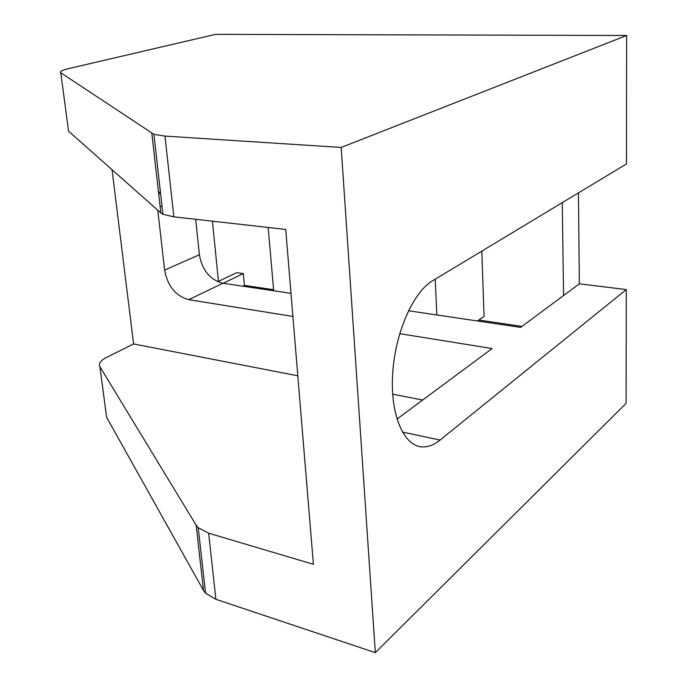 <?xml version="1.0" encoding="UTF-8"?>
<svg xmlns="http://www.w3.org/2000/svg" width="687" height="687" viewBox="0 0 687 687"><rect width="100%" height="100%" fill="white"/><g stroke="black" fill="none" stroke-linecap="round" stroke-linejoin="round"><path stroke-width="1.03" d="M223.155 283.276L243.31 273.589L236.732 272.662L217.727 281.722M243.31 273.589L244.417 285.406L273.589 289.716M242.82 286.196L244.417 285.406M478.805 320.03L521.94 326.402M60.774 72.762C59.374 71.585 62.096 70.177 68.949 68.537L215.538 34.35L626.638 35.484L341.181 147.447L164.974 136.095L153.914 134.334L60.774 72.762L68.545 131.191L160.844 212.944L162.913 214.25L173.854 216.834L285.715 229.441L313.401 564.302L208.633 533.189L198.2 527.685L196.139 525.16L99.89 366.686C98.318 363.578 100.611 360.435 106.777 357.266L133.596 343.947L297.815 375.798M392.672 394.192L422.694 400.014M99.89 366.686L106.622 417.284L203.532 590.519L205.585 593.267L215.907 599.313L375.334 652.65L341.181 147.447M133.596 343.947L112.041 169.715M218.466 281.369L212.412 221.18M158.766 194.576L160.303 191.08M195.675 219.299L199.385 254.74C202.201 270.334 210.05 279.832 222.914 283.242L290.996 293.34M292.911 316.449L188.727 299.661C175.674 296.02 167.645 286.17 164.622 270.111L157.812 210.265M408.473 310.756L520.609 327.39L579.364 283.808L626.269 289.579L440.049 440.066C434.175 444.807 428.319 447.091 422.488 446.911C404.033 446.541 390.225 415.472 392.62 374.475C394.853 333.538 413.024 292.173 432.57 280.794L626.45 163.961L626.638 35.484M562.258 202.648L563.58 295.513M578.428 192.901L579.364 283.808M396.966 419.096L492.081 348.549L399.697 333.659M375.334 652.65L626.106 403.338L626.269 289.579M273.684 290.764L268.179 227.466M477.413 320.984L484.06 316.389L481.819 251.116M435.215 279.197L436.872 314.972M196.139 525.16L203.532 590.519M151.844 133.381L160.844 212.944M173.854 216.834L164.974 136.095M215.907 599.313L208.633 533.189M160.14 206.735L161.986 206.031M164.622 270.111L199.385 254.74M188.727 299.661L222.914 283.242M440.049 440.066L402.359 432.046M162.913 214.25L153.914 134.334M205.585 593.267L198.2 527.685"/></g></svg>
